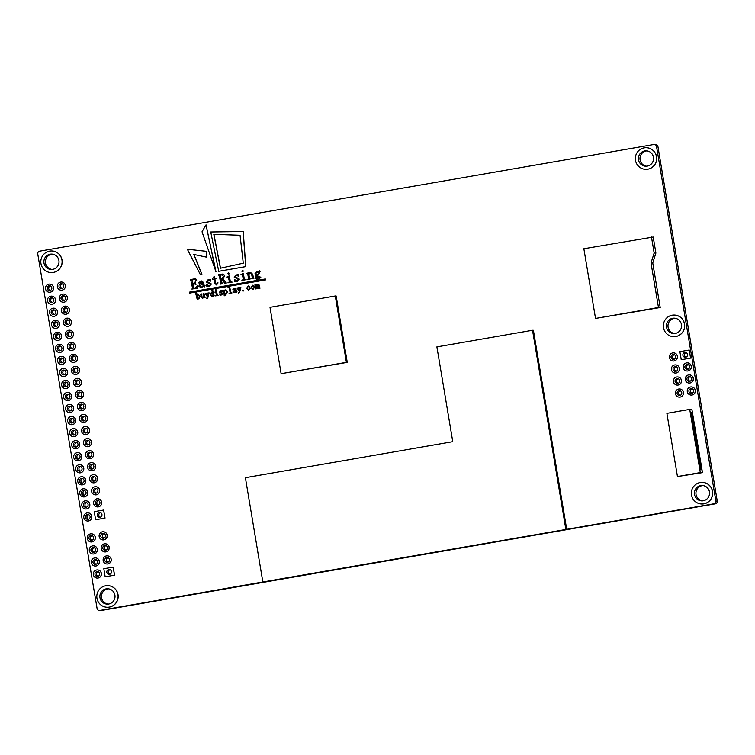 <?xml version="1.0" encoding="UTF-8"?>
<svg xmlns="http://www.w3.org/2000/svg" width="755" height="755" viewBox="0 0 755 755"><rect width="100%" height="100%" fill="white"/><g stroke="black" fill="none" stroke-linecap="round" stroke-linejoin="round"><path stroke-width="1.13" d="M693.6 390.599A2.407 2.369 91.2 0 1 691.212 393.402A2.407 2.369 91.2 0 1 688.938 391.401A2.407 2.369 91.2 0 1 691.316 388.599A2.407 2.369 91.2 0 1 693.6 390.599M691.995 393.289A2.407 2.369 91.2 0 1 692.099 388.75M691.269 395.091L691.184 395.082A4.086 4.02 91.2 0 1 687.305 391.685A4.086 4.02 91.2 0 1 691.353 386.909A4.086 4.02 91.2 0 1 695.232 390.316A4.086 4.02 91.2 0 1 691.184 395.082A4.086 4.02 -88.8 0 0 695.317 390.316A4.086 4.02 -88.8 0 0 691.401 386.919M681.756 392.657A2.407 2.369 91.2 0 1 679.368 395.46A2.407 2.369 91.2 0 1 677.093 393.459A2.407 2.369 91.2 0 1 679.472 390.656A2.407 2.369 91.2 0 1 681.756 392.657M680.151 395.346A2.407 2.369 91.2 0 1 680.255 390.807M679.424 397.149L679.34 397.139A4.086 4.02 91.2 0 1 675.461 393.742A4.086 4.02 91.2 0 1 679.509 388.967A4.086 4.02 91.2 0 1 683.388 392.364A4.086 4.02 91.2 0 1 679.34 397.139A4.086 4.02 -88.8 0 0 683.473 392.373A4.086 4.02 -88.8 0 0 679.557 388.976M679.736 380.614A2.407 2.369 91.2 0 1 677.358 383.417A2.407 2.369 91.2 0 1 675.074 381.426A2.407 2.369 91.2 0 1 677.462 378.614A2.407 2.369 91.2 0 1 679.736 380.614M678.141 383.304A2.407 2.369 91.2 0 1 678.235 378.765M677.367 385.107A4.086 4.02 -88.8 0 0 681.463 380.331A4.086 4.02 -88.8 0 0 677.537 376.934A4.086 4.02 91.2 0 1 681.369 380.331A4.086 4.02 91.2 0 1 677.32 385.107A4.086 4.02 91.2 0 1 673.441 381.709A4.086 4.02 91.2 0 1 677.499 376.934L677.584 376.934M691.58 378.557A2.407 2.369 91.2 0 1 689.202 381.36A2.407 2.369 91.2 0 1 686.918 379.369A2.407 2.369 91.2 0 1 689.306 376.556A2.407 2.369 91.2 0 1 691.58 378.557M689.985 381.247A2.407 2.369 91.2 0 1 690.079 376.707M689.211 383.049A4.086 4.02 -88.8 0 0 693.307 378.274A4.086 4.02 -88.8 0 0 689.381 374.876A4.086 4.02 91.2 0 1 693.213 378.274A4.086 4.02 91.2 0 1 689.164 383.049A4.086 4.02 91.2 0 1 685.285 379.652A4.086 4.02 91.2 0 1 689.343 374.876L689.428 374.876M689.57 366.515A2.407 2.369 91.2 0 1 687.182 369.327A2.407 2.369 91.2 0 1 684.908 367.326A2.407 2.369 91.2 0 1 687.286 364.514A2.407 2.369 91.2 0 1 689.57 366.515M687.965 369.204A2.407 2.369 91.2 0 1 688.069 364.665M687.192 371.007A4.086 4.02 -88.8 0 0 691.287 366.232A4.086 4.02 -88.8 0 0 687.371 362.834M683.275 367.609A4.086 4.02 91.2 0 1 687.324 362.834A4.086 4.02 91.2 0 1 691.202 366.232A4.086 4.02 91.2 0 1 687.154 371.007A4.086 4.02 91.2 0 1 683.275 367.609M677.726 368.572A2.407 2.369 91.2 0 1 675.338 371.384A2.407 2.369 91.2 0 1 673.064 369.384A2.407 2.369 91.2 0 1 675.442 366.571A2.407 2.369 91.2 0 1 677.726 368.572M676.121 371.262A2.407 2.369 91.2 0 1 676.225 366.722M675.347 373.064A4.086 4.02 -88.8 0 0 679.443 368.289A4.086 4.02 -88.8 0 0 675.527 364.891M671.431 369.667A4.086 4.02 91.2 0 1 675.48 364.891A4.086 4.02 91.2 0 1 679.358 368.289A4.086 4.02 91.2 0 1 675.31 373.064A4.086 4.02 91.2 0 1 671.431 369.667M675.706 356.53A2.407 2.369 91.2 0 1 673.328 359.342A2.407 2.369 91.2 0 1 671.044 357.341A2.407 2.369 91.2 0 1 673.432 354.529A2.407 2.369 91.2 0 1 675.706 356.53M674.111 359.22A2.407 2.369 91.2 0 1 674.206 354.68M673.337 361.022A4.086 4.02 -88.8 0 0 677.433 356.247A4.086 4.02 -88.8 0 0 673.507 352.849M669.411 357.625A4.086 4.02 91.2 0 1 673.469 352.849A4.086 4.02 91.2 0 1 677.339 356.247A4.086 4.02 91.2 0 1 673.29 361.022A4.086 4.02 91.2 0 1 669.411 357.625M687.55 354.473A2.407 2.369 91.2 0 1 685.172 357.285A2.407 2.369 91.2 0 1 682.888 355.284A2.407 2.369 91.2 0 1 685.276 352.472A2.407 2.369 91.2 0 1 687.55 354.473M685.955 357.162A2.407 2.369 91.2 0 1 686.05 352.623M99.651 573.602A2.407 2.369 91.2 0 1 97.272 576.414A2.407 2.369 91.2 0 1 94.988 574.413A2.407 2.369 91.2 0 1 97.367 571.601A2.407 2.369 91.2 0 1 99.651 573.602M98.056 576.291A2.407 2.369 91.2 0 1 98.15 571.752M97.32 578.094L97.235 578.094A4.086 4.02 91.2 0 1 93.356 574.697A4.086 4.02 91.2 0 1 97.404 569.921A4.086 4.02 91.2 0 1 101.283 573.319A4.086 4.02 91.2 0 1 97.235 578.094A4.086 4.02 -88.8 0 0 101.368 573.319A4.086 4.02 -88.8 0 0 97.452 569.921M97.64 561.56A2.407 2.369 91.2 0 1 95.253 564.372A2.407 2.369 91.2 0 1 92.969 562.371A2.407 2.369 91.2 0 1 95.356 559.559A2.407 2.369 91.2 0 1 97.64 561.56M96.036 564.249A2.407 2.369 91.2 0 1 96.13 559.71M95.262 566.052A4.086 4.02 -88.8 0 0 99.358 561.276A4.086 4.02 -88.8 0 0 95.432 557.879A4.086 4.02 91.2 0 1 99.264 561.276A4.086 4.02 91.2 0 1 95.215 566.052A4.086 4.02 91.2 0 1 91.346 562.654A4.086 4.02 91.2 0 1 95.394 557.879L95.479 557.879M109.484 559.502A2.407 2.369 91.2 0 1 107.097 562.315A2.407 2.369 91.2 0 1 104.813 560.314A2.407 2.369 91.2 0 1 107.201 557.501A2.407 2.369 91.2 0 1 109.484 559.502M107.88 562.192A2.407 2.369 91.2 0 1 107.974 557.652M107.106 563.994A4.086 4.02 -88.8 0 0 111.202 559.219A4.086 4.02 -88.8 0 0 107.276 555.822A4.086 4.02 91.2 0 1 111.108 559.219A4.086 4.02 91.2 0 1 107.059 563.994A4.086 4.02 91.2 0 1 103.18 560.597A4.086 4.02 91.2 0 1 107.238 555.822L107.323 555.822M107.465 547.46A2.407 2.369 91.2 0 1 105.087 550.272A2.407 2.369 91.2 0 1 102.803 548.272A2.407 2.369 91.2 0 1 105.181 545.469A2.407 2.369 91.2 0 1 107.465 547.46M105.87 550.15A2.407 2.369 91.2 0 1 105.964 545.62M105.087 551.952A4.086 4.02 -88.8 0 0 109.182 547.186A4.086 4.02 -88.8 0 0 105.266 543.779M101.17 548.555A4.086 4.02 91.2 0 1 105.219 543.779A4.086 4.02 91.2 0 1 109.097 547.177A4.086 4.02 91.2 0 1 105.049 551.952A4.086 4.02 91.2 0 1 101.17 548.555M95.621 549.517A2.407 2.369 91.2 0 1 93.242 552.33A2.407 2.369 91.2 0 1 90.959 550.329A2.407 2.369 91.2 0 1 93.337 547.526A2.407 2.369 91.2 0 1 95.621 549.517M94.026 552.207A2.407 2.369 91.2 0 1 94.12 547.677M93.242 554.01A4.086 4.02 -88.8 0 0 97.338 549.234A4.086 4.02 -88.8 0 0 93.422 545.837M89.326 550.612A4.086 4.02 91.2 0 1 93.375 545.837A4.086 4.02 91.2 0 1 97.253 549.234A4.086 4.02 91.2 0 1 93.205 554.01A4.086 4.02 91.2 0 1 89.326 550.612M93.611 537.485A2.407 2.369 91.2 0 1 91.223 540.287A2.407 2.369 91.2 0 1 88.939 538.287A2.407 2.369 91.2 0 1 91.327 535.484A2.407 2.369 91.2 0 1 93.611 537.485M92.006 540.174A2.407 2.369 91.2 0 1 92.101 535.635M91.232 541.977A4.086 4.02 -88.8 0 0 95.328 537.201A4.086 4.02 -88.8 0 0 91.402 533.804M87.316 538.57A4.086 4.02 91.2 0 1 91.364 533.794A4.086 4.02 91.2 0 1 95.234 537.201A4.086 4.02 91.2 0 1 91.185 541.967A4.086 4.02 91.2 0 1 87.316 538.57M105.455 535.427A2.407 2.369 91.2 0 1 103.067 538.23A2.407 2.369 91.2 0 1 100.783 536.229A2.407 2.369 91.2 0 1 103.171 533.426A2.407 2.369 91.2 0 1 105.455 535.427M103.85 538.117A2.407 2.369 91.2 0 1 103.945 533.577M103.076 539.919A4.086 4.02 -88.8 0 0 107.172 535.144A4.086 4.02 -88.8 0 0 103.246 531.747M99.16 536.512A4.086 4.02 91.2 0 1 103.209 531.737A4.086 4.02 91.2 0 1 107.078 535.144A4.086 4.02 91.2 0 1 103.029 539.919A4.086 4.02 91.2 0 1 99.16 536.512M111.495 571.544A2.407 2.369 91.2 0 1 109.116 574.357A2.407 2.369 91.2 0 1 106.832 572.356A2.407 2.369 91.2 0 1 109.211 569.544A2.407 2.369 91.2 0 1 111.495 571.544M109.9 574.234A2.407 2.369 91.2 0 1 109.994 569.695M90.1 516.524A2.407 2.369 91.2 0 1 87.722 519.336A2.407 2.369 91.2 0 1 85.438 517.335A2.407 2.369 91.2 0 1 87.816 514.533A2.407 2.369 91.2 0 1 90.1 516.524M88.505 519.223A2.407 2.369 91.2 0 1 88.599 514.683M87.722 521.016A4.086 4.02 -88.8 0 0 87.769 521.026A4.086 4.02 -88.8 0 0 91.817 516.25A4.086 4.02 -88.8 0 0 87.939 512.853A4.086 4.02 -88.8 0 0 87.901 512.843M83.805 517.619A4.086 4.02 91.2 0 1 87.854 512.843A4.086 4.02 91.2 0 1 91.733 516.241A4.086 4.02 91.2 0 1 87.684 521.016A4.086 4.02 91.2 0 1 83.805 517.619M99.934 502.434A2.407 2.369 91.2 0 1 97.546 505.237A2.407 2.369 91.2 0 1 95.262 503.245A2.407 2.369 91.2 0 1 97.65 500.433A2.407 2.369 91.2 0 1 99.934 502.434M98.329 505.123A2.407 2.369 91.2 0 1 98.424 500.584M97.555 506.926A4.086 4.02 -88.8 0 0 101.651 502.151A4.086 4.02 -88.8 0 0 97.725 498.753M93.639 503.528A4.086 4.02 91.2 0 1 97.688 498.753A4.086 4.02 91.2 0 1 101.557 502.151A4.086 4.02 91.2 0 1 97.508 506.926A4.086 4.02 91.2 0 1 93.639 503.528M88.09 504.491A2.407 2.369 91.2 0 1 85.702 507.294A2.407 2.369 91.2 0 1 83.418 505.303A2.407 2.369 91.2 0 1 85.806 502.49A2.407 2.369 91.2 0 1 88.09 504.491M86.485 507.181A2.407 2.369 91.2 0 1 86.58 502.641M85.711 508.983A4.086 4.02 -88.8 0 0 89.807 504.208A4.086 4.02 -88.8 0 0 85.881 500.81M81.795 505.586A4.086 4.02 91.2 0 1 85.843 500.81A4.086 4.02 91.2 0 1 89.713 504.208A4.086 4.02 91.2 0 1 85.664 508.983A4.086 4.02 91.2 0 1 81.795 505.586M86.07 492.449A2.407 2.369 91.2 0 1 83.692 495.261A2.407 2.369 91.2 0 1 81.408 493.26A2.407 2.369 91.2 0 1 83.786 490.448A2.407 2.369 91.2 0 1 86.07 492.449M84.475 495.138A2.407 2.369 91.2 0 1 84.569 490.599M83.692 496.941A4.086 4.02 -88.8 0 0 87.788 492.166A4.086 4.02 -88.8 0 0 83.871 488.768M79.775 493.543A4.086 4.02 91.2 0 1 83.824 488.768A4.086 4.02 91.2 0 1 87.703 492.166A4.086 4.02 91.2 0 1 83.654 496.941A4.086 4.02 91.2 0 1 79.775 493.543M97.914 490.391A2.407 2.369 91.2 0 1 95.536 493.204A2.407 2.369 91.2 0 1 93.252 491.203A2.407 2.369 91.2 0 1 95.63 488.391A2.407 2.369 91.2 0 1 97.914 490.391M96.319 493.081A2.407 2.369 91.2 0 1 96.413 488.542M95.536 494.884A4.086 4.02 -88.8 0 0 99.632 490.108A4.086 4.02 -88.8 0 0 95.715 486.711M91.619 491.486A4.086 4.02 91.2 0 1 95.668 486.711A4.086 4.02 91.2 0 1 99.547 490.108A4.086 4.02 91.2 0 1 95.498 494.884A4.086 4.02 91.2 0 1 91.619 491.486M95.904 478.349A2.407 2.369 91.2 0 1 93.516 481.161A2.407 2.369 91.2 0 1 91.232 479.161A2.407 2.369 91.2 0 1 93.62 476.348A2.407 2.369 91.2 0 1 95.904 478.349M94.299 481.039A2.407 2.369 91.2 0 1 94.394 476.499M93.526 482.841A4.086 4.02 -88.8 0 0 97.621 478.066A4.086 4.02 -88.8 0 0 93.695 474.668M89.609 479.444A4.086 4.02 91.2 0 1 93.658 474.668A4.086 4.02 91.2 0 1 97.527 478.066A4.086 4.02 91.2 0 1 93.478 482.841A4.086 4.02 91.2 0 1 89.609 479.444M84.06 480.406A2.407 2.369 91.2 0 1 81.672 483.219A2.407 2.369 91.2 0 1 79.388 481.218A2.407 2.369 91.2 0 1 81.776 478.406A2.407 2.369 91.2 0 1 84.06 480.406M82.455 483.096A2.407 2.369 91.2 0 1 82.55 478.557M81.682 484.899A4.086 4.02 -88.8 0 0 85.777 480.123A4.086 4.02 -88.8 0 0 81.851 476.726M77.765 481.501A4.086 4.02 91.2 0 1 81.814 476.726A4.086 4.02 91.2 0 1 85.683 480.123A4.086 4.02 91.2 0 1 81.634 484.899A4.086 4.02 91.2 0 1 77.765 481.501M82.04 468.364A2.407 2.369 91.2 0 1 79.662 471.177A2.407 2.369 91.2 0 1 77.378 469.176A2.407 2.369 91.2 0 1 79.756 466.373A2.407 2.369 91.2 0 1 82.04 468.364M80.445 471.054A2.407 2.369 91.2 0 1 80.54 466.524M79.662 472.856A4.086 4.02 -88.8 0 0 79.709 472.866A4.086 4.02 -88.8 0 0 83.758 468.091A4.086 4.02 -88.8 0 0 79.841 464.684M75.745 469.459A4.086 4.02 91.2 0 1 79.794 464.684A4.086 4.02 91.2 0 1 83.673 468.081A4.086 4.02 91.2 0 1 79.624 472.856A4.086 4.02 91.2 0 1 75.745 469.459M93.884 466.307A2.407 2.369 91.2 0 1 91.506 469.119A2.407 2.369 91.2 0 1 89.222 467.118A2.407 2.369 91.2 0 1 91.6 464.316A2.407 2.369 91.2 0 1 93.884 466.307M92.289 469.006A2.407 2.369 91.2 0 1 92.384 464.467M91.506 470.799A4.086 4.02 -88.8 0 0 91.553 470.809A4.086 4.02 -88.8 0 0 95.602 466.033A4.086 4.02 -88.8 0 0 91.685 462.626M87.589 467.402A4.086 4.02 91.2 0 1 91.638 462.626A4.086 4.02 91.2 0 1 95.517 466.024A4.086 4.02 91.2 0 1 91.468 470.799A4.086 4.02 91.2 0 1 87.589 467.402M101.944 514.476A2.407 2.369 91.2 0 1 99.566 517.279A2.407 2.369 91.2 0 1 97.282 515.278A2.407 2.369 91.2 0 1 99.66 512.475A2.407 2.369 91.2 0 1 101.944 514.476M100.349 517.166A2.407 2.369 91.2 0 1 100.443 512.626M91.874 454.274A2.407 2.369 91.2 0 1 89.486 457.077A2.407 2.369 91.2 0 1 87.203 455.076A2.407 2.369 91.2 0 1 89.59 452.273A2.407 2.369 91.2 0 1 91.874 454.274M90.27 456.964A2.407 2.369 91.2 0 1 90.364 452.424M89.449 458.766A4.086 4.02 91.2 0 1 85.579 455.359A4.086 4.02 91.2 0 1 89.628 450.593A4.086 4.02 91.2 0 1 93.497 453.991A4.086 4.02 91.2 0 1 89.449 458.766L89.534 458.766A4.086 4.02 -88.8 0 0 93.592 453.991A4.086 4.02 -88.8 0 0 89.666 450.593M80.03 456.331A2.407 2.369 91.2 0 1 77.642 459.134A2.407 2.369 91.2 0 1 75.358 457.134A2.407 2.369 91.2 0 1 77.746 454.331A2.407 2.369 91.2 0 1 80.03 456.331M78.426 459.021A2.407 2.369 91.2 0 1 78.52 454.482M77.605 460.824A4.086 4.02 91.2 0 1 73.735 457.417A4.086 4.02 91.2 0 1 77.784 452.641A4.086 4.02 91.2 0 1 81.663 456.048A4.086 4.02 91.2 0 1 77.605 460.824L77.689 460.824A4.086 4.02 -88.8 0 0 81.748 456.048A4.086 4.02 -88.8 0 0 77.822 452.651M78.01 444.289A2.407 2.369 91.2 0 1 75.632 447.092A2.407 2.369 91.2 0 1 73.348 445.101A2.407 2.369 91.2 0 1 75.726 442.288A2.407 2.369 91.2 0 1 78.01 444.289M76.415 446.979A2.407 2.369 91.2 0 1 76.51 442.439M75.632 448.781A4.086 4.02 -88.8 0 0 79.728 444.006A4.086 4.02 -88.8 0 0 75.811 440.609L75.764 440.609A4.086 4.02 91.2 0 1 79.643 444.006A4.086 4.02 91.2 0 1 75.594 448.781A4.086 4.02 91.2 0 1 71.716 445.384A4.086 4.02 91.2 0 1 75.764 440.609M89.854 442.232A2.407 2.369 91.2 0 1 87.476 445.035A2.407 2.369 91.2 0 1 85.192 443.043A2.407 2.369 91.2 0 1 87.571 440.231A2.407 2.369 91.2 0 1 89.854 442.232M88.259 444.921A2.407 2.369 91.2 0 1 88.354 440.382M87.476 446.724A4.086 4.02 -88.8 0 0 91.572 441.949A4.086 4.02 -88.8 0 0 87.655 438.551L87.608 438.551A4.086 4.02 91.2 0 1 91.487 441.949A4.086 4.02 91.2 0 1 87.438 446.724A4.086 4.02 91.2 0 1 83.56 443.327A4.086 4.02 91.2 0 1 87.608 438.551M87.844 430.19A2.407 2.369 91.2 0 1 85.457 433.002A2.407 2.369 91.2 0 1 83.173 431.001A2.407 2.369 91.2 0 1 85.56 428.189A2.407 2.369 91.2 0 1 87.844 430.19M86.24 432.879A2.407 2.369 91.2 0 1 86.334 428.34M85.466 434.682A4.086 4.02 -88.8 0 0 89.562 429.906A4.086 4.02 -88.8 0 0 85.636 426.509M81.549 431.284A4.086 4.02 91.2 0 1 85.598 426.509A4.086 4.02 91.2 0 1 89.477 429.906A4.086 4.02 91.2 0 1 85.419 434.682A4.086 4.02 91.2 0 1 81.549 431.284M76 432.247A2.407 2.369 91.2 0 1 73.612 435.059A2.407 2.369 91.2 0 1 71.338 433.059A2.407 2.369 91.2 0 1 73.716 430.246A2.407 2.369 91.2 0 1 76 432.247M74.396 434.937A2.407 2.369 91.2 0 1 74.49 430.397M73.622 436.739A4.086 4.02 -88.8 0 0 77.718 431.964A4.086 4.02 -88.8 0 0 73.792 428.566M69.705 433.342A4.086 4.02 91.2 0 1 73.754 428.566A4.086 4.02 91.2 0 1 77.633 431.964A4.086 4.02 91.2 0 1 73.575 436.739A4.086 4.02 91.2 0 1 69.705 433.342M73.981 420.205A2.407 2.369 91.2 0 1 71.602 423.017A2.407 2.369 91.2 0 1 69.318 421.016A2.407 2.369 91.2 0 1 71.706 418.204A2.407 2.369 91.2 0 1 73.981 420.205M72.386 422.894A2.407 2.369 91.2 0 1 72.48 418.364M71.65 424.697L71.565 424.697A4.086 4.02 91.2 0 1 67.686 421.299A4.086 4.02 91.2 0 1 71.734 416.524A4.086 4.02 91.2 0 1 75.613 419.922A4.086 4.02 91.2 0 1 71.565 424.697A4.086 4.02 -88.8 0 0 75.698 419.922A4.086 4.02 -88.8 0 0 71.782 416.524M85.825 418.147A2.407 2.369 91.2 0 1 83.446 420.96A2.407 2.369 91.2 0 1 81.162 418.959A2.407 2.369 91.2 0 1 83.541 416.147A2.407 2.369 91.2 0 1 85.825 418.147M84.23 420.837A2.407 2.369 91.2 0 1 84.324 416.307M83.494 422.64L83.409 422.64A4.086 4.02 91.2 0 1 79.53 419.242A4.086 4.02 91.2 0 1 83.579 414.467A4.086 4.02 91.2 0 1 87.457 417.864A4.086 4.02 91.2 0 1 83.409 422.64A4.086 4.02 -88.8 0 0 87.542 417.864A4.086 4.02 -88.8 0 0 83.626 414.467M83.814 406.114A2.407 2.369 91.2 0 1 81.427 408.917A2.407 2.369 91.2 0 1 79.152 406.917A2.407 2.369 91.2 0 1 81.531 404.114A2.407 2.369 91.2 0 1 83.814 406.114M82.21 408.804A2.407 2.369 91.2 0 1 82.304 404.265M81.436 410.607A4.086 4.02 -88.8 0 0 85.532 405.831A4.086 4.02 -88.8 0 0 81.606 402.434A4.086 4.02 91.2 0 1 85.447 405.822A4.086 4.02 91.2 0 1 81.389 410.597A4.086 4.02 91.2 0 1 77.52 407.2A4.086 4.02 91.2 0 1 81.568 402.424L81.653 402.434M71.97 408.162A2.407 2.369 91.2 0 1 69.583 410.975A2.407 2.369 91.2 0 1 67.308 408.974A2.407 2.369 91.2 0 1 69.686 406.171A2.407 2.369 91.2 0 1 71.97 408.162M70.366 410.862A2.407 2.369 91.2 0 1 70.46 406.322M69.592 412.655A4.086 4.02 -88.8 0 0 69.639 412.664A4.086 4.02 -88.8 0 0 73.688 407.889A4.086 4.02 -88.8 0 0 69.809 404.491A4.086 4.02 -88.8 0 0 69.762 404.482A4.086 4.02 91.2 0 1 73.603 407.879A4.086 4.02 91.2 0 1 69.545 412.655A4.086 4.02 91.2 0 1 65.676 409.257A4.086 4.02 91.2 0 1 69.724 404.482L69.809 404.491M69.951 396.13A2.407 2.369 91.2 0 1 67.572 398.933A2.407 2.369 91.2 0 1 65.289 396.941A2.407 2.369 91.2 0 1 67.676 394.129A2.407 2.369 91.2 0 1 69.951 396.13M68.356 398.819A2.407 2.369 91.2 0 1 68.45 394.28M67.572 400.622A4.086 4.02 -88.8 0 0 71.668 395.846A4.086 4.02 -88.8 0 0 67.752 392.449M63.656 397.224A4.086 4.02 91.2 0 1 67.705 392.449A4.086 4.02 91.2 0 1 71.583 395.846A4.086 4.02 91.2 0 1 67.535 400.622A4.086 4.02 91.2 0 1 63.656 397.224M81.795 394.072A2.407 2.369 91.2 0 1 79.417 396.875A2.407 2.369 91.2 0 1 77.133 394.884A2.407 2.369 91.2 0 1 79.52 392.072A2.407 2.369 91.2 0 1 81.795 394.072M80.2 396.762A2.407 2.369 91.2 0 1 80.294 392.223M79.417 398.565A4.086 4.02 -88.8 0 0 83.512 393.789A4.086 4.02 -88.8 0 0 79.596 390.392M75.5 395.167A4.086 4.02 91.2 0 1 79.549 390.392A4.086 4.02 91.2 0 1 83.428 393.789A4.086 4.02 91.2 0 1 79.379 398.565A4.086 4.02 91.2 0 1 75.5 395.167M67.941 384.087A2.407 2.369 91.2 0 1 65.553 386.9A2.407 2.369 91.2 0 1 63.278 384.899A2.407 2.369 91.2 0 1 65.657 382.087A2.407 2.369 91.2 0 1 67.941 384.087M66.336 386.777A2.407 2.369 91.2 0 1 66.431 382.238M65.562 388.58A4.086 4.02 -88.8 0 0 69.658 383.804A4.086 4.02 -88.8 0 0 65.732 380.407M61.646 385.182A4.086 4.02 91.2 0 1 65.694 380.407A4.086 4.02 91.2 0 1 69.573 383.804A4.086 4.02 91.2 0 1 65.515 388.58A4.086 4.02 91.2 0 1 61.646 385.182M79.785 382.03A2.407 2.369 91.2 0 1 77.397 384.842A2.407 2.369 91.2 0 1 75.122 382.842A2.407 2.369 91.2 0 1 77.501 380.029A2.407 2.369 91.2 0 1 79.785 382.03M78.18 384.72A2.407 2.369 91.2 0 1 78.275 380.18M77.406 386.522A4.086 4.02 -88.8 0 0 81.502 381.747A4.086 4.02 -88.8 0 0 77.576 378.349M73.49 383.125A4.086 4.02 91.2 0 1 77.538 378.349A4.086 4.02 91.2 0 1 81.417 381.747A4.086 4.02 91.2 0 1 77.359 386.522A4.086 4.02 91.2 0 1 73.49 383.125M77.765 369.988A2.407 2.369 91.2 0 1 75.387 372.8A2.407 2.369 91.2 0 1 73.103 370.799A2.407 2.369 91.2 0 1 75.491 367.987A2.407 2.369 91.2 0 1 77.765 369.988M76.17 372.677A2.407 2.369 91.2 0 1 76.264 368.138M75.387 374.48A4.086 4.02 -88.8 0 0 79.483 369.705A4.086 4.02 -88.8 0 0 75.566 366.307M71.47 371.082A4.086 4.02 91.2 0 1 75.519 366.307A4.086 4.02 91.2 0 1 79.398 369.705A4.086 4.02 91.2 0 1 75.349 374.48A4.086 4.02 91.2 0 1 71.47 371.082M65.921 372.045A2.407 2.369 91.2 0 1 63.543 374.857A2.407 2.369 91.2 0 1 61.259 372.857A2.407 2.369 91.2 0 1 63.646 370.044A2.407 2.369 91.2 0 1 65.921 372.045M64.326 374.735A2.407 2.369 91.2 0 1 64.42 370.195M63.543 376.537A4.086 4.02 -88.8 0 0 67.639 371.762A4.086 4.02 -88.8 0 0 63.722 368.364M59.626 373.14A4.086 4.02 91.2 0 1 63.675 368.364A4.086 4.02 91.2 0 1 67.554 371.762A4.086 4.02 91.2 0 1 63.505 376.537A4.086 4.02 91.2 0 1 59.626 373.14M63.911 360.003A2.407 2.369 91.2 0 1 61.523 362.815A2.407 2.369 91.2 0 1 59.249 360.815A2.407 2.369 91.2 0 1 61.627 358.012A2.407 2.369 91.2 0 1 63.911 360.003M62.306 362.693A2.407 2.369 91.2 0 1 62.41 358.163M61.532 364.495A4.086 4.02 -88.8 0 0 61.58 364.505A4.086 4.02 -88.8 0 0 65.628 359.729A4.086 4.02 -88.8 0 0 61.702 356.322M57.616 361.098A4.086 4.02 91.2 0 1 61.665 356.322A4.086 4.02 91.2 0 1 65.543 359.72A4.086 4.02 91.2 0 1 61.485 364.495A4.086 4.02 91.2 0 1 57.616 361.098M75.755 357.945A2.407 2.369 91.2 0 1 73.367 360.758A2.407 2.369 91.2 0 1 71.093 358.757A2.407 2.369 91.2 0 1 73.471 355.954A2.407 2.369 91.2 0 1 75.755 357.945M74.15 360.645A2.407 2.369 91.2 0 1 74.245 356.105M73.377 362.438A4.086 4.02 -88.8 0 0 73.424 362.447A4.086 4.02 -88.8 0 0 77.472 357.672A4.086 4.02 -88.8 0 0 73.546 354.265M69.46 359.04A4.086 4.02 91.2 0 1 73.509 354.265A4.086 4.02 91.2 0 1 77.388 357.662A4.086 4.02 91.2 0 1 73.329 362.438A4.086 4.02 91.2 0 1 69.46 359.04M73.735 345.913A2.407 2.369 91.2 0 1 71.357 348.716A2.407 2.369 91.2 0 1 69.073 346.715A2.407 2.369 91.2 0 1 71.461 343.912A2.407 2.369 91.2 0 1 73.735 345.913M72.14 348.602A2.407 2.369 91.2 0 1 72.235 344.063M71.357 350.405A4.086 4.02 -88.8 0 0 75.453 345.63A4.086 4.02 -88.8 0 0 71.536 342.232M67.44 346.998A4.086 4.02 91.2 0 1 71.489 342.232A4.086 4.02 91.2 0 1 75.368 345.63A4.086 4.02 91.2 0 1 71.319 350.405A4.086 4.02 91.2 0 1 67.44 346.998M61.891 347.97A2.407 2.369 91.2 0 1 59.513 350.773A2.407 2.369 91.2 0 1 57.229 348.772A2.407 2.369 91.2 0 1 59.617 345.969A2.407 2.369 91.2 0 1 61.891 347.97M60.296 350.66A2.407 2.369 91.2 0 1 60.391 346.12M59.513 352.462A4.086 4.02 -88.8 0 0 63.609 347.687A4.086 4.02 -88.8 0 0 59.692 344.289M55.596 349.055A4.086 4.02 91.2 0 1 59.645 344.28A4.086 4.02 91.2 0 1 63.524 347.687A4.086 4.02 91.2 0 1 59.475 352.462A4.086 4.02 91.2 0 1 55.596 349.055M59.881 335.928A2.407 2.369 91.2 0 1 57.493 338.731A2.407 2.369 91.2 0 1 55.219 336.739A2.407 2.369 91.2 0 1 57.597 333.927A2.407 2.369 91.2 0 1 59.881 335.928M58.277 338.618A2.407 2.369 91.2 0 1 58.38 334.078M57.503 340.42A4.086 4.02 -88.8 0 0 61.599 335.645A4.086 4.02 -88.8 0 0 57.673 332.247M53.586 337.023A4.086 4.02 91.2 0 1 57.635 332.247A4.086 4.02 91.2 0 1 61.514 335.645A4.086 4.02 91.2 0 1 57.456 340.42A4.086 4.02 91.2 0 1 53.586 337.023M71.725 333.87A2.407 2.369 91.2 0 1 69.337 336.673A2.407 2.369 91.2 0 1 67.063 334.682A2.407 2.369 91.2 0 1 69.441 331.87A2.407 2.369 91.2 0 1 71.725 333.87M70.121 336.56A2.407 2.369 91.2 0 1 70.224 332.021M69.347 338.363A4.086 4.02 -88.8 0 0 73.443 333.587A4.086 4.02 -88.8 0 0 69.517 330.19M65.43 334.965A4.086 4.02 91.2 0 1 69.479 330.19A4.086 4.02 91.2 0 1 73.358 333.587A4.086 4.02 91.2 0 1 69.3 338.363A4.086 4.02 91.2 0 1 65.43 334.965M69.705 321.828A2.407 2.369 91.2 0 1 67.327 324.641A2.407 2.369 91.2 0 1 65.043 322.64A2.407 2.369 91.2 0 1 67.431 319.827A2.407 2.369 91.2 0 1 69.705 321.828M68.11 324.518A2.407 2.369 91.2 0 1 68.205 319.978M67.327 326.32A4.086 4.02 -88.8 0 0 71.423 321.545A4.086 4.02 -88.8 0 0 67.506 318.148M63.411 322.923A4.086 4.02 91.2 0 1 67.459 318.148A4.086 4.02 91.2 0 1 71.338 321.545A4.086 4.02 91.2 0 1 67.289 326.32A4.086 4.02 91.2 0 1 63.411 322.923M57.861 323.886A2.407 2.369 91.2 0 1 55.483 326.698A2.407 2.369 91.2 0 1 53.199 324.697A2.407 2.369 91.2 0 1 55.587 321.885A2.407 2.369 91.2 0 1 57.861 323.886M56.266 326.575A2.407 2.369 91.2 0 1 56.361 322.036M55.483 328.378A4.086 4.02 -88.8 0 0 59.579 323.602A4.086 4.02 -88.8 0 0 55.662 320.205M51.566 324.98A4.086 4.02 91.2 0 1 55.615 320.205A4.086 4.02 91.2 0 1 59.494 323.602A4.086 4.02 91.2 0 1 55.445 328.378A4.086 4.02 91.2 0 1 51.566 324.98M55.851 311.843A2.407 2.369 91.2 0 1 53.463 314.656A2.407 2.369 91.2 0 1 51.189 312.655A2.407 2.369 91.2 0 1 53.567 309.843A2.407 2.369 91.2 0 1 55.851 311.843M54.247 314.533A2.407 2.369 91.2 0 1 54.351 310.003M53.473 316.336A4.086 4.02 -88.8 0 0 57.569 311.56A4.086 4.02 -88.8 0 0 53.643 308.163M49.556 312.938A4.086 4.02 91.2 0 1 53.605 308.163A4.086 4.02 91.2 0 1 57.484 311.56A4.086 4.02 91.2 0 1 53.426 316.336A4.086 4.02 91.2 0 1 49.556 312.938M67.695 309.786A2.407 2.369 91.2 0 1 65.308 312.598A2.407 2.369 91.2 0 1 63.033 310.598A2.407 2.369 91.2 0 1 65.411 307.785A2.407 2.369 91.2 0 1 67.695 309.786M66.091 312.476A2.407 2.369 91.2 0 1 66.195 307.946M65.317 314.278A4.086 4.02 -88.8 0 0 69.413 309.503A4.086 4.02 -88.8 0 0 65.487 306.105M61.4 310.881A4.086 4.02 91.2 0 1 65.449 306.105A4.086 4.02 91.2 0 1 69.328 309.503A4.086 4.02 91.2 0 1 65.27 314.278A4.086 4.02 91.2 0 1 61.4 310.881M65.676 297.753A2.407 2.369 91.2 0 1 63.297 300.556A2.407 2.369 91.2 0 1 61.013 298.555A2.407 2.369 91.2 0 1 63.401 295.752A2.407 2.369 91.2 0 1 65.676 297.753M64.081 300.443A2.407 2.369 91.2 0 1 64.175 295.903M63.345 302.245L63.26 302.236A4.086 4.02 91.2 0 1 59.381 298.838A4.086 4.02 91.2 0 1 63.429 294.063A4.086 4.02 91.2 0 1 67.308 297.461A4.086 4.02 91.2 0 1 63.26 302.236A4.086 4.02 -88.8 0 0 67.393 297.47A4.086 4.02 -88.8 0 0 63.477 294.072M53.831 299.801A2.407 2.369 91.2 0 1 51.453 302.613A2.407 2.369 91.2 0 1 49.169 300.613A2.407 2.369 91.2 0 1 51.557 297.81A2.407 2.369 91.2 0 1 53.831 299.801M52.237 302.5A2.407 2.369 91.2 0 1 52.331 297.961M51.5 304.303L51.415 304.293A4.086 4.02 91.2 0 1 47.537 300.896A4.086 4.02 91.2 0 1 51.585 296.12A4.086 4.02 91.2 0 1 55.464 299.518A4.086 4.02 91.2 0 1 51.415 304.293A4.086 4.02 -88.8 0 0 51.5 304.303A4.086 4.02 -88.8 0 0 55.549 299.527A4.086 4.02 -88.8 0 0 51.68 296.13A4.086 4.02 -88.8 0 0 51.633 296.12M51.821 287.768A2.407 2.369 91.2 0 1 49.434 290.571A2.407 2.369 91.2 0 1 47.159 288.58A2.407 2.369 91.2 0 1 49.537 285.767A2.407 2.369 91.2 0 1 51.821 287.768M50.217 290.458A2.407 2.369 91.2 0 1 50.321 285.918M49.443 292.26A4.086 4.02 -88.8 0 0 53.539 287.485A4.086 4.02 -88.8 0 0 49.622 284.088L49.575 284.088A4.086 4.02 91.2 0 1 53.454 287.485A4.086 4.02 91.2 0 1 49.396 292.26A4.086 4.02 91.2 0 1 45.526 288.863A4.086 4.02 91.2 0 1 49.575 284.088M63.665 285.711A2.407 2.369 91.2 0 1 61.278 288.514A2.407 2.369 91.2 0 1 59.003 286.523A2.407 2.369 91.2 0 1 61.382 283.71A2.407 2.369 91.2 0 1 63.665 285.711M62.061 288.401A2.407 2.369 91.2 0 1 62.165 283.861M61.287 290.203A4.086 4.02 -88.8 0 0 65.383 285.428A4.086 4.02 -88.8 0 0 61.457 282.03A4.086 4.02 91.2 0 1 65.298 285.428A4.086 4.02 91.2 0 1 61.24 290.203A4.086 4.02 91.2 0 1 57.371 286.806A4.086 4.02 91.2 0 1 61.419 282.03L61.504 282.03M709.445 491.892A7.692 7.569 91.2 0 1 701.82 500.876A7.692 7.569 91.2 0 1 694.524 494.478A7.692 7.569 91.2 0 1 702.15 485.493A7.692 7.569 91.2 0 1 709.445 491.892M702.603 500.858A7.692 7.569 91.2 0 1 702.933 485.55M701.754 504A10.825 10.645 91.2 0 1 691.495 495.006A10.825 10.645 91.2 0 1 702.216 482.37A10.825 10.645 91.2 0 1 712.475 491.363A10.825 10.645 91.2 0 1 701.754 504L701.839 504.01A10.825 10.645 -88.8 0 0 701.839 504.01A10.825 10.645 -88.8 0 0 712.56 491.363A10.825 10.645 -88.8 0 0 702.263 482.37M114.92 595.148A7.692 7.569 91.2 0 1 107.295 604.132A7.692 7.569 91.2 0 1 99.99 597.734A7.692 7.569 91.2 0 1 107.616 588.749A7.692 7.569 91.2 0 1 114.92 595.148M108.069 604.104A7.692 7.569 91.2 0 1 108.399 588.806M107.267 607.256A10.825 10.645 -88.8 0 0 118.035 594.619A10.825 10.645 -88.8 0 0 107.729 585.625M96.961 598.262A10.825 10.645 91.2 0 1 107.691 585.625A10.825 10.645 91.2 0 1 117.95 594.619A10.825 10.645 91.2 0 1 107.229 607.256A10.825 10.645 91.2 0 1 96.961 598.262M681.444 324.565A7.692 7.569 91.2 0 1 673.819 333.55A7.692 7.569 91.2 0 1 666.523 327.151A7.692 7.569 91.2 0 1 674.149 318.166A7.692 7.569 91.2 0 1 681.444 324.565M674.602 333.521A7.692 7.569 91.2 0 1 674.932 318.223M673.8 336.673A10.825 10.645 -88.8 0 0 684.558 324.037A10.825 10.645 -88.8 0 0 674.262 315.043M663.494 327.679A10.825 10.645 91.2 0 1 674.215 315.043A10.825 10.645 91.2 0 1 684.474 324.037A10.825 10.645 91.2 0 1 673.753 336.673A10.825 10.645 91.2 0 1 663.494 327.679M58.909 260.484A7.692 7.569 91.2 0 1 51.293 269.469A7.692 7.569 91.2 0 1 43.988 263.08A7.692 7.569 91.2 0 1 51.614 254.086A7.692 7.569 91.2 0 1 58.909 260.484M52.067 269.45A7.692 7.569 91.2 0 1 52.397 254.142M51.264 272.602A10.825 10.645 -88.8 0 0 62.033 259.956A10.825 10.645 -88.8 0 0 51.727 250.962M40.959 263.599A10.825 10.645 91.2 0 1 51.68 250.962A10.825 10.645 91.2 0 1 61.948 259.956A10.825 10.645 91.2 0 1 51.217 272.602A10.825 10.645 91.2 0 1 40.959 263.599M653.443 157.229A7.692 7.569 91.2 0 1 645.818 166.223A7.692 7.569 91.2 0 1 638.522 159.824A7.692 7.569 91.2 0 1 646.148 150.83A7.692 7.569 91.2 0 1 653.443 157.229M646.601 166.194A7.692 7.569 91.2 0 1 646.931 150.896M645.799 169.346A10.825 10.645 -88.8 0 0 656.557 156.71A10.825 10.645 -88.8 0 0 646.261 147.706L646.214 147.706A10.825 10.645 91.2 0 1 656.472 156.7A10.825 10.645 91.2 0 1 645.751 169.346A10.825 10.645 91.2 0 1 635.493 160.353A10.825 10.645 91.2 0 1 646.214 147.706M248.216 286.003L249.66 286.749L249.282 287.211L248.112 286.268L247.244 288.401L248.923 289.929M249.018 286.664L248.197 286.268M248.933 286.664L248.112 286.268L247.159 288.401L248.839 289.929L250.235 288.636L248.367 290.241M248.527 285.975L249.66 286.749M242.893 290.099L243.535 290.562L243.082 291.213L242.355 290.75L242.808 290.09L243.535 290.562L242.893 290.099M238.552 287.749L238.269 288.438L239.58 290.713L239.977 288.174L239.401 287.608L240.836 287.353L238.722 293.27L238.136 292.997L239.26 292.666L239.448 291.515L237.042 288.014L238.637 287.749L238.353 288.438L239.59 290.59M240.062 288.183L239.448 287.863M240.836 287.353L239.741 291.921L238.816 293.27L238.136 292.997M237.797 288.495L237.089 288.268M236.976 291.194L236.485 292.251L234.522 292.676L233.012 291.874L235.428 289.703L234.361 288.655L232.889 289.59L234.295 288.401L235.862 289.212L236.589 291.968L237.061 291.194L236.57 292.251L234.163 292.714M234.748 288.627L233.352 289.901L232.889 289.59M234.852 288.363L234.295 288.401M234.39 288.401L235.947 289.222L236.674 291.968M220.856 290.75L221.904 290.76L220.856 290.75M219.865 293.818L221.508 294.676L222.414 293.789L219.545 292.128L220.771 290.75L222.244 290.515L222.583 291.647L220.894 290.996L220.101 291.845L222.98 293.497L221.677 294.922L220.082 295.205L219.658 293.884L221.593 294.676M221.158 290.977L220.016 291.845L222.885 293.497L221.677 294.922L220.649 294.922M216.081 290.354L215.921 289.41L216.081 290.354M216.1 292.26L214.864 292.128L216.459 291.345L217.468 295.309M216.374 291.336L217.006 295.073L218.27 295.432L215.496 295.894L216.496 295.167L215.713 291.996M213.193 295.639L211.862 296.602M211.778 292.345L212.617 292.695L211.598 290.231L212.646 289.788L214.184 295.856L213.221 296.29L213.108 295.639L211.9 296.602M211.57 292.364L212.702 292.695M212.391 290.807L211.645 290.486M212.646 289.788L213.995 295.649M214.146 295.601L213.372 296.281M259.522 270.837L259.805 271.875L258.663 271.734L259.333 273.055L257.464 275.396L256.37 275.301L256.077 275.924L258.918 276.236L260.73 277.406L258.182 279.746L255.332 278.633L256.2 277.047L255.35 276.339L256.011 275.188L254.926 273.82L256.775 271.319L258.399 271.555L259.522 270.837L260.192 271.309L259.607 270.837L259.899 271.875L258.748 271.734L259.418 273.055L257.549 275.396L256.455 275.301L256.672 276.292M259.003 276.236L260.815 277.406L257.37 279.822M257.455 271.272L256.775 271.319M256.86 271.319L258.493 271.555M258.748 271.734L259.39 271.564M246.894 273.574L248.338 272.649L248.546 273.886L250.339 272.432L252.444 274.103L253.029 277.614L253.944 278.312L251.613 278.718L252.255 277.746L251.632 274.037L250.339 272.838L248.64 274.442L249.273 278.265L250.282 278.963L247.857 279.369L248.499 278.406L247.725 273.763L246.894 273.574L247.81 273.763M248.338 272.649L248.612 273.782M250.896 272.395L250.339 272.432M250.434 272.432L252.529 274.103L253.689 277.963M253.878 277.916L251.613 278.718M250.641 272.819L248.725 274.442L249.933 278.614M242.43 270.422L243.261 270.988L242.676 271.866L241.836 271.234L242.43 270.422L243.346 270.988L242.515 270.422L243.346 270.988L242.761 271.866L241.921 271.243M242.789 274.801L240.93 274.612L243.346 273.395L244.309 279.142L244.894 279.492M243.261 273.395L244.224 279.142L246.13 279.68L241.902 280.407L243.45 279.284L242.195 274.405M236.73 274.867L238.25 274.546L238.769 276.302L236.221 275.292L234.956 276.594L239.382 279.142L237.391 281.341L234.928 281.766L234.324 279.746L237.259 280.954M236.117 274.924L237.731 274.924M234.956 276.594L236.306 275.292M234.871 276.594L239.297 279.142L237.391 281.341L235.815 281.341M228.444 272.848L229.275 273.423L228.68 274.301L227.85 273.669L228.444 272.848L229.36 273.423L228.529 272.848L229.36 273.423L228.774 274.301L227.935 273.669M228.793 277.236L226.944 277.038L229.36 275.82L230.322 281.577L230.898 281.926M229.275 275.82L230.237 281.568L232.144 282.115L227.916 282.832L229.463 281.709L228.208 276.84M222.414 274.112L221.517 274.188C223.093 273.857 224.084 274.452 224.499 275.962L222.942 278.746L226.226 283.125L224.735 283.38L222.036 278.973L220.904 279.171L221.555 283.087L222.47 283.776L220.016 284.201L220.649 283.238L219.346 275.424L218.421 274.726L221.517 274.188M221.611 274.188C223.178 273.857 224.178 274.452 224.584 275.962L223.027 278.755L225.924 282.785M226.16 282.729L224.735 283.38M222.046 278.991L220.988 279.171L222.187 283.436M222.404 283.38L220.016 284.201M219.431 275.424L218.488 275.122M191.326 280.303L190.317 279.605L195.677 278.67L196.678 280.435L194.158 279.359L192.648 279.624L192.789 283.512M194.412 279.331L192.138 280.143L192.704 283.531L194.195 283.267L195.403 281.587L195.951 284.88L194.346 283.663L192.865 283.927L194.092 288.316M194.526 283.644L192.77 283.918L193.45 287.966L195.403 288.07L197.348 285.834L197.489 288.136L191.902 289.089L192.544 288.117L190.751 279.954M200.311 274.518L201.811 274.263L193.809 254.435L206.87 257.238L206.643 251.339L187.353 249.244L200.311 274.518L201.896 274.263L193.903 254.454M347.262 362.372L336.154 296.007L335.286 295.988L270.007 307.332L281.115 373.687L347.262 362.372L346.394 362.353L335.286 295.988M702.471 472.63L691.901 409.446L689.73 409.399L666.882 413.363L677.452 476.556L702.471 472.63L700.3 472.583L689.73 409.399M689.211 350.037L690.646 358.096L681.236 359.72L679.887 351.66L689.211 350.037L690.561 358.096L681.236 359.72M113.156 567.109L114.59 575.168L105.171 576.792L103.822 568.732L113.156 567.109L114.505 575.168L105.171 576.792M103.605 510.04L105.039 518.1L95.621 519.714L94.271 511.654L103.605 510.04L104.954 518.1L95.621 519.714M660.21 307.53L652.754 262.976L655.887 253.067L653.207 237.042L583.86 248.744L595.525 318.431L660.21 307.53L658.473 307.493L651.018 262.938L652.754 262.976M566.712 529.378L533.398 330.294L532.53 330.275L436.89 346.885L452.764 441.684L245.394 477.698L262.844 581.982L713.928 503.812A2.407 2.369 -88.8 0 0 715.863 501.037L717.25 501.065A2.407 2.369 91.2 0 1 715.315 503.84L101.198 610.493A2.407 2.369 91.2 0 1 100.755 610.531L99.367 610.502A2.407 2.369 -88.8 0 0 99.811 610.465L101.198 610.493M656.529 146.47A2.407 2.369 -88.8 0 0 654.245 144.469L655.633 144.498A2.407 2.369 91.2 0 1 657.916 146.498L656.529 146.47L715.863 501.037M654.245 144.469A2.407 2.369 -88.8 0 0 653.802 144.507L39.685 251.16A2.407 2.369 -88.8 0 0 37.75 253.935L97.084 608.502A2.407 2.369 -88.8 0 0 99.367 610.502M262.844 581.982L99.811 610.465M215.977 271.819L206.039 224.858L202.029 231.776L215.977 271.819M218.733 271.309L245.8 266.628L243.214 231.521L210.739 231.983L218.733 271.309L245.715 266.619L243.129 231.511M205.001 285.324L204.246 286.938L203.189 286.456L201.226 287.598L198.914 286.362C199.207 284.418 200.443 283.304 202.623 283.021L200.99 281.407L199.301 283.333L198.725 282.851L200.887 281.02L203.293 282.276L204.407 286.504L205.086 285.324L204.331 286.947L203.284 286.456L200.651 287.655M203.189 286.456L204.331 286.947L203.284 286.456M201.075 281.407L199.386 283.333L198.725 282.851M201.717 280.954L200.887 281.02M200.981 281.02L203.378 282.276L204.501 286.513M208.748 279.727L210.268 279.407L210.796 281.162L208.238 280.152L206.974 281.455L211.4 284.003L209.409 286.202L206.946 286.626L206.351 284.597L209.277 285.815M208.144 279.775L209.758 279.784M208.644 280.124L206.889 281.455L211.315 284.003L209.409 286.202L207.833 286.202M216.779 278.397L214.769 279.152L215.468 283.333L216.751 284.503L218.063 282.899L216.581 284.937L214.637 283.163L213.995 279.284L212.24 279.19L213.958 276.717L214.703 278.755L216.864 278.397L214.854 279.152L215.553 283.333L216.836 284.503M217.78 282.832L216.213 284.965M213.995 279.303L212.306 279.577M214.354 276.651L214.788 278.746M196.574 292.572L197.102 295.771L198.254 294.658L200.084 296.498L198.782 298.886L197.14 299.084L195.602 293.006L196.659 292.581L197.159 295.592M198.348 294.667L200.169 296.507L198.867 298.886L197.621 298.612M196.281 293.468L195.649 293.261M201.472 293.931L202 297.055L202.953 297.895L203.944 296.772L202.944 293.931L203.916 293.506L205.096 297.442L204.199 297.857L204.01 297.149L202.812 298.187L201.472 297.008L200.509 294.356L201.557 293.931L202.085 297.055L203.048 297.895M203.642 294.441L202.991 294.195M203.916 293.506L204.935 297.215M205.049 297.177L204.124 297.866M204.095 297.149L202.557 298.216M201.198 294.856L200.547 294.62M206.719 293.563L207.767 296.12L208.154 293.704L207.578 293.129L209.097 292.883L207.918 297.451L206.993 298.801L206.313 298.527L207.436 298.197L207.625 297.045L205.218 293.544L206.813 293.28L206.53 293.969M206.71 298.14L207.248 298.31L206.71 298.14M205.964 294.025L205.492 293.77M224.952 293.893L225.547 295.309M225.452 289.939L227.444 291.713L226.123 294.139L224.848 293.827L225.83 295.526L224.226 295.809L223.839 290.901L223.235 290.411L224.216 290.062L224.358 290.883L225.849 289.911M223.924 290.901L223.282 290.666M224.216 290.062L224.424 290.76M225.537 289.939L227.529 291.713L226.207 294.139L224.933 293.827M229.662 286.834L230.643 292.704L231.908 293.044L229.048 293.544L230.133 292.798L229.284 287.712L228.019 287.381L229.586 286.843L231.105 292.94M231.87 292.789L229.048 293.544M229.369 287.721L228.057 287.636M252.953 285.211L254.728 287.013L252.859 289.458M252.614 285.239L254.812 287.013L252.944 289.467M258.267 284.257L259.154 285.022L259.947 288.174L258.767 288.382L258.106 284.531L257.483 285.343L258.342 288.457L257.172 288.655L256.511 284.805L255.888 285.654L256.747 288.731L255.567 288.939L254.897 284.909L255.879 285.079M256.662 284.531L257.464 284.956L256.662 284.531M258.446 284.239L259.154 285.022M259.069 285.022L260.031 288.174L258.767 288.382M258.654 285.116L258.191 284.531L257.568 285.343L258.323 288.212M258.304 288.193L257.172 288.655M257.059 285.399L256.596 284.814L255.973 285.664L256.728 288.486M256.7 288.476L255.567 288.939M265.543 279.916L265.298 278.973L189.363 292.157L189.524 293.11L265.543 279.916L265.298 278.973M657.916 146.498L717.25 501.065M700.347 469.752L701.47 469.78L691.854 412.277L690.721 412.249L700.347 469.752M677.452 476.556L700.3 472.583M651.018 262.938L654.151 253.029L655.887 253.067M654.151 253.029L651.471 237.004M595.525 318.431L658.473 307.493M281.115 373.687L346.394 362.353M565.844 529.359L532.53 330.275M690.759 412.466L691.854 412.277M206.776 257.238L206.559 251.33L187.353 249.244M215.883 271.819L206.039 224.858M240.052 235.249L213.807 234.314L220.432 268.233L243.28 263.202L240.052 235.249M213.901 234.324L220.517 268.214M191.232 280.303L190.383 280.001M197.348 285.834L197.489 288.136M197.404 288.127L191.902 289.089M194.007 288.316L193.535 287.966M195.319 281.587L195.951 284.88M195.677 278.67L196.678 280.435M204.001 285.966L204.407 286.504M201.311 287.608L200.698 287.655M199.792 286.06L201.264 287.193L203.123 286.06L202.689 283.418L199.792 286.06L201.349 287.193M202.774 283.418L199.886 286.06M206.672 284.493L209.192 285.815L210.588 284.446L206.162 281.898L208.059 279.775M208.503 285.871L209.192 285.815M207.597 286.211L206.861 286.626M210.183 279.407L210.796 281.162M225.32 282.502L225.839 282.785M220.838 278.774L221.989 278.576L223.48 276.255L221.224 274.641L220.252 275.254L220.838 278.774M221.819 274.593L220.337 275.264L220.922 278.765M221.866 274.593L221.309 274.65M232.059 282.115L227.916 282.832M230.813 281.917L230.322 281.577M228.708 277.236L226.944 277.038M234.645 279.633L237.174 280.954L238.571 279.586L234.144 277.038L236.032 274.914M236.485 281.011L237.174 280.954M235.579 281.351L234.843 281.766M238.155 274.546L238.769 276.302M246.045 279.68L241.902 280.407M244.799 279.492L244.309 279.142M242.695 274.801L240.93 274.612M250.188 278.963L247.857 279.369M249.848 278.614L249.358 278.265M253.605 277.963L253.123 277.614M258.267 279.746L257.417 279.822M255.709 273.688L257.398 274.999L258.559 273.187L256.842 271.706L255.709 273.688L257.483 274.999M257.162 271.687L255.794 273.688M256.662 277.085L256.105 278.463L258.219 279.331L259.994 277.802L259.305 277.028L256.662 277.085L256.19 278.472L258.314 279.331M257.521 279.388L258.219 279.331M259.39 277.028L256.747 277.085M197.451 297.819L198.659 298.64L199.49 296.583L198.254 294.931L197.197 296.337L197.451 297.819L198.744 298.65M198.414 294.912L197.281 296.337L197.536 297.819M206.445 293.969L207.776 296.102M205.879 294.025L205.266 293.799M206.615 298.14L207.163 298.31L206.615 298.14M209.012 292.883L207.823 297.451L206.898 298.801L206.313 298.527M208.154 293.704L207.625 293.384M212.164 296.583L210.192 294.743L211.485 292.364M212.665 293.006L211.57 292.61L210.787 294.724L212.155 296.3L213.014 295.073L212.665 293.006M211.796 292.591L210.881 294.724L212.24 296.3M218.186 295.432L215.496 295.894M216.005 292.251L214.864 292.128M215.449 289.939L215.996 290.345L215.836 289.41M220.469 294.931L219.998 295.205M222.149 290.515L222.583 291.647M220.771 290.75L221.819 290.75L220.771 290.75M225.698 295.271L224.141 295.8M224.424 291.26L224.773 293.346L225.962 293.903L226.849 291.798L225.481 290.194L224.424 291.26L224.858 293.346L226.047 293.903M225.698 290.175L224.509 291.26M235.352 289.297L234.456 288.655M233.588 291.675L234.541 292.411L235.749 291.675L235.466 289.958L233.588 291.675L234.626 292.411M235.551 289.967L233.672 291.675M238.448 292.61L238.986 292.78L238.448 292.61M242.808 290.09L243.45 290.552L242.997 291.204L242.355 290.75M249.575 286.749L248.914 286.947M249.962 288.589L248.763 290.203L246.564 288.429L248.131 286.003M253.312 289.429L251.019 287.655L252.519 285.239M251.613 287.589L253.18 289.174L254.142 287.145L252.566 285.494L251.613 287.589L253.265 289.174M252.783 285.475L251.708 287.589M256.964 285.399L256.596 284.814M258.569 285.116L258.191 284.531M255.709 284.597L255.813 285.22L258.172 284.257M256.577 284.531L257.38 284.946M189.524 293.11L265.458 279.916M715.315 503.84L713.928 503.812"/></g></svg>
